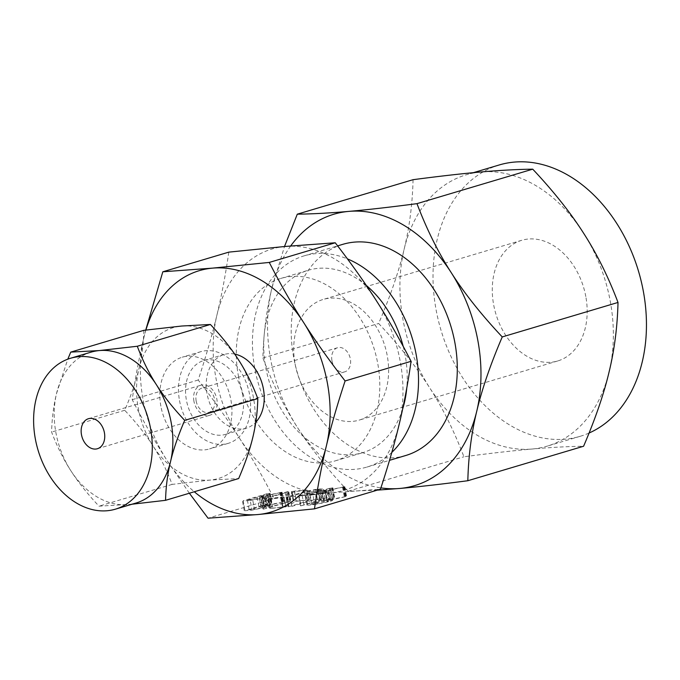 <?xml version="1.0" encoding="UTF-8"?>
<svg xmlns="http://www.w3.org/2000/svg" width="680" height="680" viewBox="0 0 680 680"><rect width="100%" height="100%" fill="white"/><g stroke="black" fill="none" stroke-linecap="round" stroke-linejoin="round"><path stroke-width="0.51" stroke-dasharray="3.4 2.55" d="M263.585 509.116L290.564 501.338L287.019 501.848L263.585 509.116L261.698 499.162L263.585 509.116M287.861 491.648L261.698 499.162L264.817 498.882L288.363 491.869L290.139 501.577L290.564 501.338L288.779 491.64L287.861 491.648L289.646 501.356M285.77 506.855L296.225 501.304L309.009 499.927L293.811 501.228L283.05 506.872L270.445 508.495L285.77 506.855L284.096 497.097L285.872 506.804M285.889 506.787L284.113 497.088L294.449 491.606L307.232 490.221L309.009 499.927L308.448 499.715L306.663 490.017L294.55 491.079L296.327 500.786M294.55 491.079L291.584 491.674L281.265 497.173L268.49 498.55L270.445 508.495L268.659 498.797L280.78 497.726L282.557 507.433M300.993 505.827L322.957 499.656L325.048 498.652L321.921 498.534L307.76 500.99L288.804 506.634L291.924 506.362L310.922 500.701L319.481 499.264C321.538 499.12 321.683 499.333 319.889 499.91L300.993 505.827L299.106 495.873L300.993 505.827M290.148 496.655L309.145 491.002L317.696 489.558C319.762 489.421 319.898 489.634 318.104 490.212L299.106 495.873L302.218 495.601L321.173 489.948L323.264 488.954L318.138 489.005L305.975 491.291L287.019 496.935L288.915 506.889L287.13 497.19L290.148 496.655L291.924 506.362M319.481 499.264C321.538 499.12 321.683 499.333 319.889 499.91L318.104 490.212C319.898 489.634 319.762 489.421 317.696 489.558L319.481 499.264M330.65 501.287L332.639 500.344L329.477 500.216L346.596 496.425L324.156 500.692L334.144 497.709L332.512 497.641L307.734 505.214L314.738 504.602L330.65 501.287L328.865 491.589L330.854 490.646L327.692 490.518L329.477 500.216M327.692 490.518L344.811 486.719L324.819 490.773L322.371 490.986L332.367 488.01L330.735 487.942L305.813 495.261L307.734 505.214L305.949 495.516L312.962 494.896L314.738 504.602M228.803 252.135C225.624 274.363 221.663 295.332 216.929 315.052C212.245 334.713 206.006 356.363 198.194 380.018C214.089 400.571 227.876 419.985 239.538 438.269C251.226 456.484 262.718 476.578 274.031 498.55L208.054 518.202M274.031 498.55L330.675 492.856L380.469 489.192M267.903 506.804L269.892 505.861L266.73 505.733L283.849 501.942L261.409 506.2L271.405 503.225L269.773 503.158L244.987 510.731L252 510.119L267.903 506.804L266.126 497.106L268.115 496.162L264.953 496.035L266.73 505.733M264.953 496.035L282.072 492.235L262.08 496.289L259.632 496.502L269.62 493.527L267.988 493.459L243.075 500.777L244.987 510.731L243.21 501.033L250.214 500.412L252 510.119M160.854 406.138A47.846 34.833 73.4 0 1 182.223 357.204A47.846 34.833 73.4 0 1 230.911 399.984A47.846 34.833 73.4 0 1 209.542 448.919A47.846 34.833 73.4 0 1 160.854 406.138M143.845 330.327C143.54 343.706 141.891 356.575 138.898 368.934C135.983 381.276 131.249 395.054 124.712 410.286C136.306 422.611 145.749 434.512 153.043 445.961A78.718 57.307 73.4 0 1 138.252 408.127A78.718 57.307 73.4 0 1 138.898 368.934A78.718 57.307 73.4 0 1 181.738 326.026A78.718 57.307 73.4 0 1 238.723 360.153A78.718 57.307 73.4 0 1 253.512 397.995A78.718 57.307 73.4 0 1 252.858 437.189A78.718 57.307 73.4 0 1 210.018 480.088A78.718 57.307 73.4 0 1 153.043 445.961C160.395 457.402 166.761 470.212 172.125 484.389L210.018 480.088L238.672 478.541M179.511 400.579A47.846 34.833 -106.6 0 0 228.2 443.36A47.846 34.833 -106.6 0 0 249.569 394.425A47.846 34.833 -106.6 0 0 200.881 351.645A47.846 34.833 -106.6 0 0 179.511 400.579M242.709 395.029A38.48 28.008 -106.6 0 0 203.549 360.621A38.48 28.008 -106.6 0 0 186.371 399.976A38.48 28.008 -106.6 0 0 225.522 434.384A38.48 28.008 -106.6 0 0 242.709 395.029M132.022 504.22L99.016 506.166C87.422 493.841 77.979 481.95 70.695 470.492C63.334 459.06 56.975 446.25 51.603 432.063C51.918 418.693 53.567 405.824 56.55 393.465L67.804 359.176M172.125 484.389L99.016 506.166M124.712 410.286L51.603 432.063M234.659 354.059A38.48 28.008 -106.6 0 0 224.247 354.458A38.48 28.008 -106.6 0 0 207.06 393.813A38.48 28.008 -106.6 0 0 246.211 428.213A38.48 28.008 -106.6 0 0 255.782 422.212M91.06 352.147A78.718 57.307 -106.6 0 0 56.55 393.465A78.718 57.307 -106.6 0 0 55.904 432.659A78.718 57.307 -106.6 0 0 70.695 470.492A78.718 57.307 -106.6 0 0 127.67 504.619A78.718 57.307 -106.6 0 0 136.008 503.038M145.885 330.063A125.91 91.655 -106.6 0 0 144.092 336.753A125.91 91.655 -106.6 0 0 143.046 399.44A125.91 91.655 -106.6 0 0 166.702 459.96A125.91 91.655 -106.6 0 0 194.284 491.767M189.371 493.229L166.702 459.96C155.023 441.745 143.531 421.651 132.218 399.678C135.397 377.442 139.357 356.473 144.092 336.753L145.724 330.089M198.194 380.018L132.218 399.678M193.928 401.234A15.665 11.407 73.4 0 1 200.923 385.212A15.665 11.407 73.4 0 1 216.861 399.219A15.665 11.407 73.4 0 1 209.865 415.242A15.665 11.407 73.4 0 1 193.928 401.234M285.455 246.432A125.91 91.655 73.4 0 1 376.584 301.019A125.91 91.655 73.4 0 1 400.248 361.539A125.91 91.655 73.4 0 1 399.202 424.226A125.91 91.655 73.4 0 1 330.675 492.856A125.91 91.655 73.4 0 1 239.538 438.269A125.91 91.655 73.4 0 1 215.883 377.749A125.91 91.655 73.4 0 1 216.929 315.052A125.91 91.655 73.4 0 1 285.455 246.432M196.171 401.038A12.588 9.163 -106.6 0 0 208.989 412.293A12.588 9.163 -106.6 0 0 214.608 399.415A12.588 9.163 -106.6 0 0 201.798 388.161A12.588 9.163 -106.6 0 0 196.171 401.038M238.374 375.768A95.191 69.292 -106.6 0 0 335.24 460.87A95.191 69.292 -106.6 0 0 377.749 363.519A95.191 69.292 -106.6 0 0 280.891 278.418A95.191 69.292 -106.6 0 0 238.374 375.768M331.942 360.596A12.588 9.163 73.4 0 1 337.569 347.718A12.588 9.163 73.4 0 1 350.378 358.972A12.588 9.163 73.4 0 1 344.751 371.85A12.588 9.163 73.4 0 1 331.942 360.596M403.172 346.315A95.191 69.292 73.4 0 1 405.17 355.351A95.191 69.292 73.4 0 1 406.767 388.042M402.645 409.02A95.191 69.292 73.4 0 1 362.652 452.702A95.191 69.292 73.4 0 1 265.795 367.6A95.191 69.292 73.4 0 1 308.303 270.249A95.191 69.292 73.4 0 1 366.333 285.473M295.069 363.834A62.959 45.832 -106.6 0 0 359.133 420.121A62.959 45.832 -106.6 0 0 387.251 355.733A62.959 45.832 -106.6 0 0 323.187 299.447A62.959 45.832 -106.6 0 0 295.069 363.834M391.816 452.404A110.177 80.197 73.4 0 1 366.936 467.067A110.177 80.197 73.4 0 1 254.822 368.569A110.177 80.197 73.4 0 1 304.028 255.884A110.177 80.197 73.4 0 1 347.454 258.901M585.82 296.582A62.959 45.832 -106.6 0 0 521.755 240.295A62.959 45.832 -106.6 0 0 493.637 304.683A62.959 45.832 -106.6 0 0 557.702 360.969A62.959 45.832 -106.6 0 0 585.82 296.582M413.058 179.69C412.479 203.804 409.513 226.95 404.158 249.109C398.93 271.201 390.422 295.995 378.641 323.484C399.525 345.721 416.508 367.106 429.59 387.651A141.576 103.062 73.4 0 1 402.985 319.6A141.576 103.062 73.4 0 1 404.158 249.109A141.576 103.062 73.4 0 1 466.216 174.803A141.576 103.062 73.4 0 1 481.21 171.955A141.576 103.062 73.4 0 1 583.687 233.333A141.576 103.062 73.4 0 1 610.283 301.376A141.576 103.062 73.4 0 1 609.11 371.866A141.576 103.062 73.4 0 1 547.052 446.173A141.576 103.062 73.4 0 1 532.066 449.029A141.576 103.062 73.4 0 1 429.59 387.651C442.756 408.119 454.197 431.162 463.913 456.764C490.969 453.212 513.681 450.636 532.066 449.029C550.519 447.397 567.698 446.471 583.593 446.241M342.805 244.332A110.177 80.197 -106.6 0 0 293.599 357.017A110.177 80.197 -106.6 0 0 405.705 455.515M377.306 490.135L348.151 491.249C327.267 469.013 310.284 447.627 297.211 427.082C284.045 406.615 272.603 383.579 262.879 357.969C263.466 333.854 266.424 310.709 271.779 288.55A141.576 103.062 -106.6 0 0 270.606 359.04A141.576 103.062 -106.6 0 0 297.211 427.082A141.576 103.062 -106.6 0 0 380.902 487.883M290.683 245.981A141.576 103.062 -106.6 0 0 271.779 288.55L284.495 246.517M262.879 357.969L378.641 323.484M499.315 164.942A141.576 103.062 -106.6 0 0 436.084 309.74A141.576 103.062 -106.6 0 0 580.15 436.313A141.576 103.062 -106.6 0 0 589.084 433.024M348.151 491.249L463.913 456.764M328.219 490.475L329.995 500.174M344.462 486.94L346.248 496.646M344.811 486.719L346.596 496.425M343.91 486.727L345.686 496.425M343.094 486.829L344.879 496.527M342.474 486.948L344.258 496.655M324.819 490.773L326.604 500.471M322.371 490.986L324.156 500.692M332.367 488.01L334.144 497.709M332.817 487.764L334.602 497.471M331.899 487.781L333.676 497.479M330.735 487.942L332.512 497.641M329.281 488.274L331.067 497.973M312.962 494.896L325.363 492.635L327.148 502.333M325.363 492.635L328.865 491.589M315.418 494.173L310.131 494.632L319.923 491.716L325.21 491.249C327.267 491.104 327.445 491.308 325.745 491.861L315.418 494.173L317.195 503.871L311.907 504.339L321.708 501.415L326.986 500.956C329.043 500.803 329.23 501.007 327.53 501.568L317.195 503.871M325.21 491.249C327.267 491.104 327.445 491.308 325.745 491.861L327.53 501.568C329.23 501.007 329.043 500.803 326.986 500.956L325.21 491.249M310.131 494.632L311.907 504.339M319.923 491.716L321.708 501.415M322.243 492.906L324.028 502.605M302.218 495.601L304.002 505.3M321.173 489.948L322.957 499.656M320.135 488.835L321.921 498.534M318.138 489.005L319.914 498.712M305.975 491.291L307.76 500.99M309.145 491.002L310.922 500.701M315.673 489.736L317.458 499.443M294.449 491.606L296.225 501.304M304.215 490.748L305.991 500.446M307.232 490.221L306.663 490.017L307.232 490.221M292.026 491.529L293.811 501.228M291.728 491.623L293.505 501.321M291.584 491.674L293.361 501.373M291.507 491.725L293.293 501.423M281.265 497.173L283.05 506.872M271.107 498.066L272.892 507.764M269.722 498.262L271.499 507.96M280.78 497.726L283.688 497.25L285.464 506.948M264.817 498.882L266.594 508.589M286.697 491.81L288.481 501.508M285.243 492.15L287.019 501.848M265.472 495.992L267.257 505.69M281.724 492.456L283.5 502.163M282.072 492.235L283.849 501.942M281.163 492.243L282.948 501.942M280.356 492.346L282.132 502.044M279.735 492.464L281.512 502.163M262.08 496.289L263.857 505.988M259.632 496.502L261.409 506.2M269.62 493.527L271.405 503.225M270.079 493.281L271.856 502.988M269.161 493.298L270.938 502.996M267.988 493.459L269.773 503.158M266.543 493.79L268.32 503.489M250.214 500.412L262.625 498.151L264.401 507.85M262.625 498.151L266.126 497.106M252.671 499.681L247.384 500.148L257.185 497.233L262.463 496.765C264.528 496.621 264.707 496.817 263.007 497.377L252.671 499.681L254.456 509.388L249.169 509.847L258.961 506.931L264.248 506.473C266.305 506.319 266.483 506.523 264.792 507.076L254.456 509.388M262.463 496.765C264.528 496.621 264.707 496.817 263.007 497.377L264.792 507.076C266.483 506.523 266.305 506.319 264.248 506.473L262.463 496.765M247.384 500.148L249.169 509.847M257.185 497.233L258.961 506.931M259.505 498.423L261.281 508.121M343.545 487.16L345.321 496.867M280.798 492.677L282.582 502.384M228.2 443.36L209.542 448.919M200.881 351.645L182.223 357.204M246.211 428.213L225.522 434.384M224.247 354.458L203.549 360.621M88.477 418.71L200.923 385.212M97.418 448.732L209.865 415.242M337.569 347.718L201.798 388.161M344.751 371.85L208.989 412.293M335.24 460.87L362.652 452.702M280.891 278.418L308.303 270.249M521.755 240.295L323.187 299.447M557.702 360.969L359.133 420.121M366.936 467.067L389.512 460.335M304.028 255.884L337.628 245.879M473.382 172.669L466.216 174.803M580.15 436.313L547.052 446.173M307.003 505.214L305.218 495.508M332.639 500.344L330.854 490.646M328.695 501.033L326.918 491.334M325.048 498.652L323.264 488.954M288.371 506.863L286.594 497.156M321.147 499.341L319.362 489.642M300.458 505.801L298.673 496.102M309.375 499.732L307.598 490.025M269.832 508.478L268.056 498.78M290.564 501.356L288.787 491.657M263.041 509.09L261.264 499.383M244.256 510.723L242.479 501.024M269.892 505.861L268.115 496.162M265.957 506.549L264.172 496.85"/><path stroke-width="1.02" d="M194.284 491.767A125.91 91.655 -106.6 0 0 257.839 514.548A125.91 91.655 -106.6 0 0 326.366 445.927A125.91 91.655 -106.6 0 0 327.411 383.231A125.91 91.655 -106.6 0 0 303.756 322.719C315.384 340.944 329.171 360.357 345.1 380.962L411.077 361.309C407.889 383.588 403.928 404.558 399.202 424.226C394.502 443.938 388.263 465.596 380.469 489.192L314.491 508.852L257.839 514.548L208.054 518.202L189.371 493.229M165.563 500.318L238.672 478.541C245.208 463.318 249.934 449.531 252.858 437.189C255.85 424.83 257.499 411.961 257.805 398.591C252.441 384.404 246.075 371.594 238.723 360.153C231.429 348.704 221.986 336.812 210.392 324.479L181.738 326.026L143.845 330.327L70.746 352.113L99.399 350.557L137.292 346.256C142.656 360.442 149.013 373.252 156.374 384.684C163.668 396.142 173.102 408.034 184.696 420.368C178.16 435.591 173.434 449.378 170.51 461.72C167.526 474.079 165.877 486.948 165.563 500.318L132.022 504.22M257.805 398.591L184.696 420.368M67.804 359.176L70.746 352.113M210.392 324.479L137.292 346.256M255.782 422.212A38.48 28.008 -106.6 0 0 263.398 388.866A38.48 28.008 -106.6 0 0 234.659 354.059M115.421 509.167L136.008 503.038A78.718 57.307 -106.6 0 0 170.51 461.72A78.718 57.307 -106.6 0 0 171.165 422.526A78.718 57.307 -106.6 0 0 156.374 384.684A78.718 57.307 -106.6 0 0 99.399 350.557A78.718 57.307 -106.6 0 0 91.06 352.147L70.474 358.275A78.718 57.307 73.4 0 1 150.578 428.655A78.718 57.307 73.4 0 1 115.421 509.167A78.718 57.307 73.4 0 1 35.317 438.787A78.718 57.307 73.4 0 1 70.474 358.275M145.724 330.089L162.826 271.787L212.619 268.124L269.263 262.429C280.543 284.35 292.043 304.453 303.756 322.719A125.91 91.655 -106.6 0 0 212.619 268.124A125.91 91.655 -106.6 0 0 145.885 330.063M345.1 380.962C337.305 404.566 331.067 426.216 326.366 445.927C321.64 465.596 317.679 486.565 314.491 508.852M104.414 432.718A15.665 11.407 73.4 0 1 97.418 448.732A15.665 11.407 73.4 0 1 81.481 434.732A15.665 11.407 73.4 0 1 88.477 418.71A15.665 11.407 73.4 0 1 104.414 432.718M411.077 361.309C399.798 339.379 388.297 319.286 376.584 301.019C364.956 282.786 351.169 263.373 335.24 242.777L269.263 262.429M335.24 242.777L285.455 246.432L228.803 252.135L162.826 271.787M406.767 388.042A95.191 69.292 73.4 0 1 402.645 409.02M366.333 285.473A95.191 69.292 73.4 0 1 403.172 346.315M347.454 258.901A110.177 80.197 73.4 0 1 416.135 354.382A110.177 80.197 73.4 0 1 391.816 452.404M389.512 460.335L405.705 455.515A110.177 80.197 -106.6 0 0 454.912 342.83A110.177 80.197 -106.6 0 0 342.805 244.332L337.628 245.879M284.495 246.517L297.296 214.174C313.166 213.953 330.344 213.019 348.832 211.386A141.576 103.062 -106.6 0 0 290.683 245.981M297.296 214.174L413.058 179.69C440.147 176.129 462.867 173.553 481.21 171.955C499.698 170.315 516.868 169.388 532.737 169.167L416.976 203.651C426.675 229.211 438.115 252.254 451.308 272.765A141.576 103.062 -106.6 0 0 348.832 211.386C367.175 209.788 389.887 207.204 416.976 203.651M589.084 433.024A141.576 103.062 -106.6 0 0 643.382 291.516A141.576 103.062 -106.6 0 0 499.315 164.942L473.382 172.669M380.902 487.883A141.576 103.062 -106.6 0 0 399.678 488.461L377.306 490.135M467.831 480.726C440.785 484.279 418.064 486.863 399.678 488.461A141.576 103.062 -106.6 0 0 476.731 411.306A141.576 103.062 -106.6 0 0 477.904 340.816A141.576 103.062 -106.6 0 0 451.308 272.765C464.355 293.267 481.338 314.661 502.248 336.931C490.484 364.378 481.975 389.173 476.731 411.306C471.385 433.423 468.418 456.569 467.831 480.726L583.593 446.241C595.357 418.795 603.865 394 609.11 371.866C614.457 349.75 617.423 326.604 618.01 302.447C608.311 276.879 596.87 253.844 583.687 233.333C570.63 212.823 553.656 191.437 532.737 169.167M502.248 336.931L618.01 302.447"/></g></svg>
